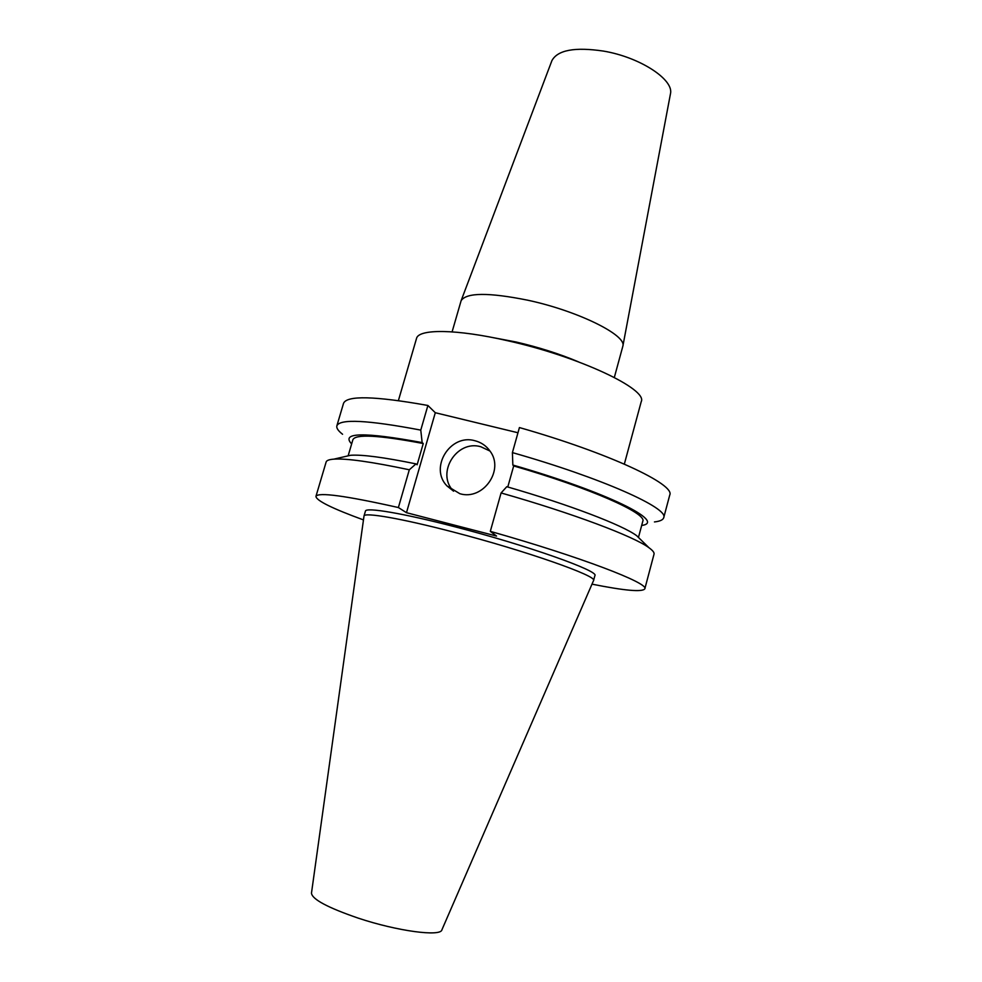 <?xml version="1.0" encoding="UTF-8"?>
<svg xmlns="http://www.w3.org/2000/svg" width="982" height="982" viewBox="0 0 982 982"><rect width="100%" height="100%" fill="white"/><g stroke="black" fill="none" stroke-linecap="round" stroke-linejoin="round"><path stroke-width="1.47" d="M459.871 493.713C483.095 500.857 504.76 469.973 489.932 450.971C486.164 445.754 481.168 442.342 474.92 440.734C450.296 433.406 429.011 467.714 446.97 485.918L459.871 493.713M489.993 451.057L480.824 446.736C456.655 439.531 435.787 473.189 453.426 491.061L453.549 491.196M398.397 400.582L416.503 338.52C418.307 328.761 456.397 328.921 507.694 340.754C579.085 356.589 648.046 389.314 641.221 401.687L624.343 464.093M452.101 331.855L461.135 300.639C466.499 292.501 488.717 292.354 527.776 300.21C577.944 310.926 626.823 335.243 622.87 346.106L614.327 377.444M461.135 300.639L551.909 60.626C557.666 50.021 574.875 46.854 603.549 51.101C640.129 57.214 674.339 79.8 670.436 93.941L622.87 346.106M364.003 516.041L311.478 893.141C312.129 899.316 327.73 907.65 358.27 918.145C397.44 931.206 440.857 936.926 441.912 929.807L593.558 580.558L594.883 575.636C599.671 571.18 527.076 545.354 454.74 526.745C402.718 513.181 365.55 507.019 365.427 511.143L364.003 516.041C364.077 512.076 401.208 518.41 453.242 532.035C525.591 550.718 598.271 576.336 593.558 580.558M644.818 588.844C649.36 583.333 580.62 556.892 490.313 531.348L501.09 492.952C572.567 513.255 633.906 536.43 648.942 547.711C652.76 550.46 654.454 552.608 654.024 554.167L644.818 588.844C642.265 592.244 624.662 590.673 591.999 584.155M501.09 492.952L506.786 486.704C569.486 504.736 622.723 525.21 636.667 535.693L641.271 540.21M507.792 486.986L513.684 465.934C590.513 488.128 647.248 513.476 642.78 521.307L638.46 537.461M513.684 465.934L512.85 465.038C607.576 492.252 667.011 522.228 641.676 525.444M512.85 465.038L512.408 452.604C602.052 478.062 669.258 508.369 663.709 517.723C663.059 519.895 659.978 521.307 654.454 521.933M512.408 452.604L519.429 427.563C608.865 452.997 675.579 484.519 669.736 495.075L663.709 517.723M363.463 519.908C332.174 508.467 316.339 500.624 315.934 496.401C318.058 491.994 345.541 495.701 398.385 507.534L409.31 469.777C371.761 461.847 346.597 458.299 333.843 459.146C329.154 459.49 326.589 460.448 326.134 462.006L315.934 496.401M490.313 531.348L496.548 536.062L406.474 512.69L435.296 412.722L517.968 432.755M398.385 507.534L406.474 512.69M344.301 456.728L350.586 455.28C362.076 454.457 383.876 457.33 416 463.885L409.31 469.777M348.131 455.857L352.857 439.801C355.312 433.897 378.782 435.149 423.254 443.533L417.129 464.781L416 463.885M351.642 443.925C340.558 432.35 364.064 431.896 422.15 442.587L423.254 443.533M342.571 434.265C338.189 430.853 336.286 428.042 336.863 425.844C339.809 418.651 367.784 420.063 420.775 430.104L422.15 442.587M336.863 425.844L343.516 403.381C346.732 395.304 374.854 395.992 427.894 405.468L435.296 412.722M420.775 430.104L427.894 405.468M491.037 337.243L515.967 341.969C538.701 347.247 559.47 353.851 578.275 361.769M636.667 535.693L648.942 547.711M350.586 455.28L333.843 459.146M453.426 491.061L446.97 485.918"/></g></svg>
